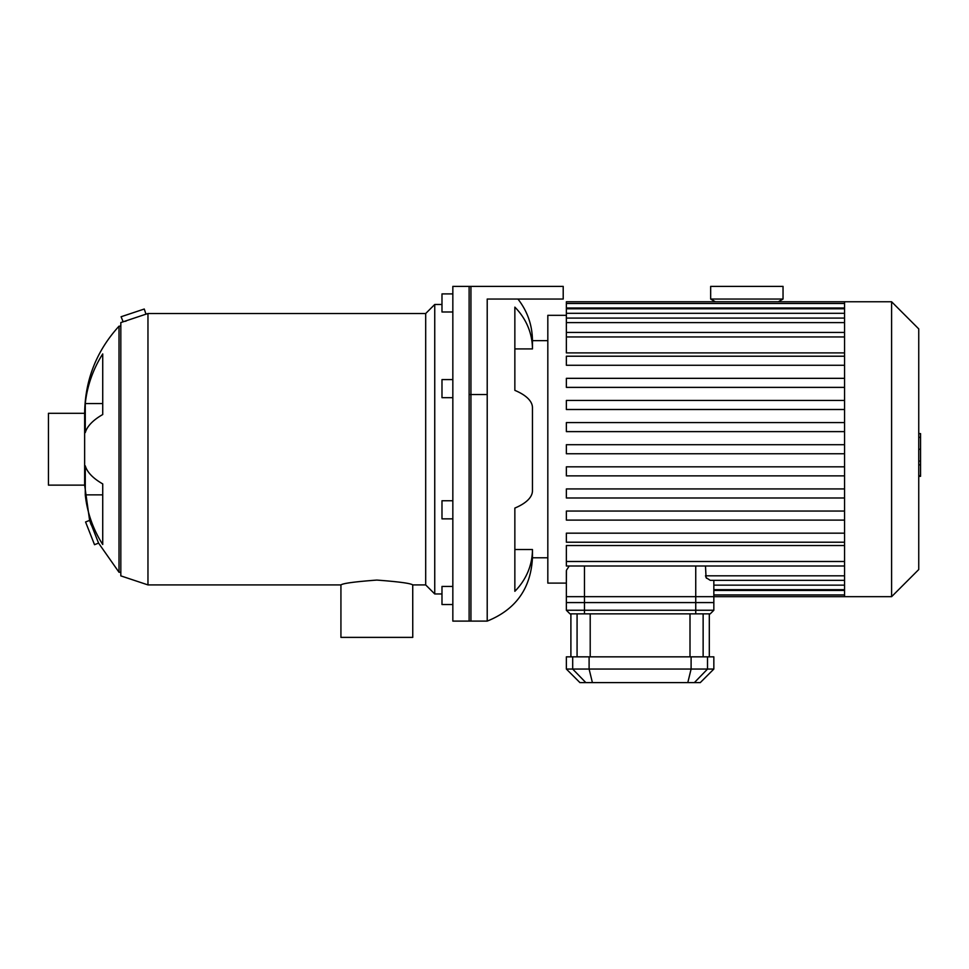 <?xml version="1.0" encoding="UTF-8"?>
<svg xmlns="http://www.w3.org/2000/svg" width="969" height="969" viewBox="0 0 969 969"><rect width="100%" height="100%" fill="white"/><g stroke="black" fill="none" stroke-linecap="round" stroke-linejoin="round"><path stroke-width="1.45" d="M452.838 500.755L441.985 500.755L441.985 518.851L452.838 518.851M452.838 379.582L441.985 379.582L441.985 397.678L452.838 397.678M452.838 293.91L441.985 293.91L441.985 311.994L452.838 311.994M452.838 586.439L441.985 586.439L441.985 604.535L452.838 604.535M547.824 557.781L532.453 557.781C530.83 588.51 515.762 609.61 487.213 621.105L487.213 299.046L563.207 299.046L563.207 286.376L452.838 286.376L452.838 621.105L470.934 621.105L470.934 286.376M102.726 414.538A127.581 43.629 180 0 0 85.272 432.598L85.272 403.564L102.726 403.564L102.726 414.538L102.726 353.927A127.581 119.89 0 0 0 85.272 403.564M102.726 544.505A127.581 119.89 180 0 1 85.272 494.868L102.726 494.868L102.726 483.906L102.726 544.505M85.272 494.868L85.272 465.835A127.581 43.629 0 0 0 102.726 483.906M94.526 544.699L85.563 521.976L89.608 520.389L98.572 543.112L94.526 544.699M91.171 524.823L89.608 520.389L84.642 485.13L84.642 413.303C85.066 379.909 96.525 350.875 119.017 326.178L119.017 572.255L98.572 543.112M145.98 314.174L147.966 313.52L147.966 584.913L120.822 575.877L120.822 322.568L145.98 314.174L144.26 309.026L121.089 316.754L123.148 321.817M125.243 321.308L126.127 321.078M147.966 584.913L340.931 584.913L340.931 637.384L412.758 637.384L412.733 584.913L425.694 584.913L434.742 593.961L441.985 593.961M340.931 584.913C343.05 583.326 355.029 581.715 376.844 580.08C398.659 581.715 410.638 583.326 412.758 584.913M147.966 313.52L425.694 313.52L425.694 584.913M425.694 313.52L434.742 304.472L434.742 593.961M84.642 413.303L48.45 413.303L48.45 485.13L84.642 485.13M532.453 557.781L532.453 549.52A66.946 61.846 180 0 1 514.854 591.308L514.854 508.071A66.946 25.618 0 0 0 532.453 490.762L532.453 407.67A66.946 25.618 180 0 0 514.854 390.362L514.854 307.137A66.946 61.846 0 0 1 532.453 348.925L532.453 340.652L547.824 340.652M532.453 348.925L514.854 348.925M532.453 549.52L514.854 549.52M469.117 286.376L469.117 621.105L487.213 621.105M584.464 613.861L584.464 610.252L566.368 610.252L569.99 613.861L710.216 613.861L713.838 610.252L584.464 610.252L584.464 596.674L566.368 596.674L566.368 571.007L566.368 602.573L713.838 602.573L713.838 580.346M705.493 566.005L706.062 577.645L710.277 580.346L844.556 580.346M566.368 315.325L547.824 315.325L547.824 583.108L566.368 583.108L566.441 570.281L569.13 566.138M706.558 578.287L705.493 575.816L844.556 575.816M844.556 561.487L566.368 561.487L566.368 545.535L844.556 545.535M844.556 352.898L566.368 352.898L566.368 303.479L844.556 303.479M844.556 533.168L566.368 533.168L566.368 542.216L844.556 542.216M844.556 488.933L566.368 488.933L566.368 497.981L844.556 497.981M844.556 511.051L566.368 511.051L566.368 520.099L844.556 520.099M844.556 466.816L566.368 466.816L566.368 475.864L844.556 475.864M844.556 453.746L566.368 453.746L566.368 444.698L844.556 444.698M566.368 303.479L566.368 301.759L844.556 301.759L844.556 596.674L695.742 596.674L695.742 613.861M844.556 356.217L566.368 356.217L566.368 365.265L844.556 365.265M844.556 400.451L566.368 400.451L566.368 409.499L844.556 409.499M844.556 378.334L566.368 378.334L566.368 387.382L844.556 387.382M844.556 422.581L566.368 422.581L566.368 431.617L844.556 431.617M566.368 561.487L566.368 566.005L844.556 566.005M844.556 301.759L891.601 301.759L891.601 596.674L844.556 596.674M891.601 301.759L918.745 328.903L918.745 569.542L891.601 596.674M918.745 433.603L920.55 433.603L920.55 464.841L918.745 464.841M920.55 461.087L918.745 461.087M920.55 464.841L920.55 475.682L918.745 475.682M920.55 475.682L920.55 476.336L918.745 476.336M566.368 596.674L566.368 610.252M694.361 682.624L700.26 682.624L713.838 669.058L566.368 669.058L579.947 682.624L694.361 682.624L707.515 669.058L707.515 656.837L566.368 656.837L566.368 669.058M713.838 669.058L713.838 656.837L707.515 656.837M713.838 610.252L713.838 596.674M584.464 596.674L695.742 596.674M710.665 299.046L783.037 299.046L783.037 286.376L710.665 286.376L710.665 299.046L715.364 301.759M487.213 394.528L469.117 394.528M695.742 566.005L695.742 602.573M584.464 602.573L584.464 566.005M844.556 585.143L713.838 585.143M844.556 590.436L713.838 590.436M844.556 336.958L566.368 336.958M844.556 313.302L566.368 313.302M844.556 322.616L566.368 322.616M844.556 307.997L566.368 307.997M920.55 449.253L918.745 449.253M920.55 437.346L918.745 437.346M585.845 682.624L572.691 669.058L572.691 656.837M691.103 656.837L691.103 669.058L687.796 682.624M592.41 682.624L589.104 669.058L589.104 656.837M703.131 656.837L703.131 613.861M690.001 613.861L690.001 656.837M590.206 656.837L590.206 613.861M577.076 613.861L577.076 656.837M434.742 304.472L441.985 304.472M119.017 572.255L120.822 572.255M119.017 326.178L120.822 326.178M517.943 299.046C527.463 311.279 532.308 325.148 532.453 340.652M844.556 589.661L713.838 589.661M844.556 594.954L713.838 594.954M566.368 332.428L844.556 332.428M566.368 308.772L844.556 308.772M566.368 318.098L844.556 318.098M709.308 613.861L709.308 656.837M570.898 613.861L570.898 656.837M778.337 301.759L783.037 299.046"/></g></svg>
